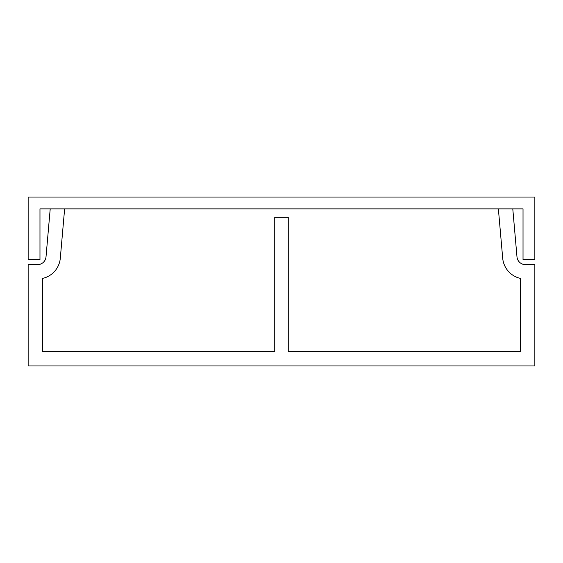 <?xml version="1.0" encoding="UTF-8"?>
<svg xmlns="http://www.w3.org/2000/svg" width="563" height="563" viewBox="0 0 563 563"><rect width="100%" height="100%" fill="white"/><g stroke="black" fill="none" stroke-linecap="round" stroke-linejoin="round"><path stroke-width="0.84" d="M39.973 208.873L523.027 208.873L523.027 259.543L534.85 259.543L534.85 197.05L28.15 197.05L28.15 259.543L39.973 259.543L39.973 208.873M520.494 351.594L288.256 351.594L288.256 217.318L274.744 217.318L274.744 351.594L42.506 351.594L42.506 278.432A22.801 22.801 0 0 0 60.311 258.15L64.625 208.873L50.213 208.873L46.011 256.904A8.445 8.445 0 0 1 37.594 264.61L28.15 264.61L28.15 365.95L534.85 365.95L534.85 264.61L525.406 264.61A8.445 8.445 0 0 1 516.989 256.904L512.787 208.873L498.375 208.873L502.689 258.15A22.801 22.801 0 0 0 520.494 278.432L520.494 351.594"/></g></svg>
